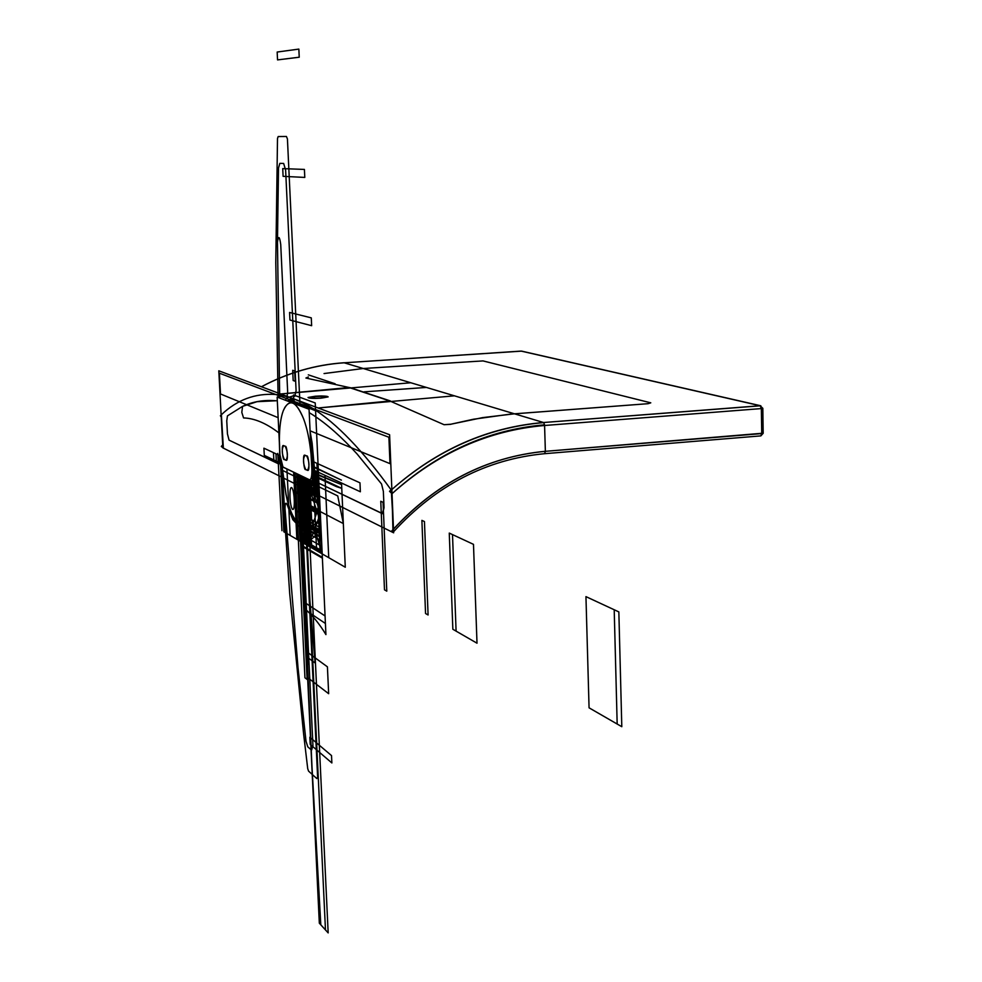<?xml version="1.0" encoding="UTF-8"?>
<svg xmlns="http://www.w3.org/2000/svg" width="982" height="982" viewBox="0 0 982 982"><rect width="100%" height="100%" fill="white"/><g stroke="black" fill="none" stroke-linecap="round" stroke-linejoin="round"><path stroke-width="1.47" d="M222.718 445.055L221.392 414.809L223.368 448.123L392.837 532.416M364.113 391.843L426.421 387.436M335.108 383.753L308.299 374.842M261.457 386.761C287.812 372.755 315.382 364.764 344.179 362.8L363.217 368.508L482.997 360.91L650.784 402.829L648.108 403.688L514.47 413.815L543.537 422.518L760.166 405.738L521.135 351.09L760.166 405.738L521.135 351.09L344.179 362.8L521.135 351.09L344.179 362.8L543.537 422.518L760.657 405.762L762.498 409.519L761.345 408.586L761.737 433.59L761.345 408.586L544.58 425.488C488.214 430.337 437.358 453.07 392.027 493.688C437.358 453.07 488.214 430.337 544.58 425.488L545.366 451.327L544.593 453.684L545.366 451.327C487.072 456.888 436.45 482.862 393.5 529.237L391.266 490.067C362.751 450.554 336.642 423.389 312.939 408.549C336.642 423.389 362.751 450.554 391.266 490.067C362.677 450.493 336.568 423.316 312.939 408.549C299.706 400.411 287.309 395.721 275.733 394.494C255.173 393.095 237.104 399.809 221.49 414.637C237.092 399.809 255.173 393.082 275.733 394.494C255.173 393.082 237.092 399.809 221.49 414.637M521.638 351.126L760.829 405.787L521.638 351.126L344.179 362.8L363.217 368.508L482.997 360.91L650.784 402.829L648.108 403.688L509.928 414.183L473.496 419.228L450.763 424.236L482.604 417.62L514.47 413.815L543.537 422.518C487.612 427.268 437.051 449.609 391.855 489.515C437.051 449.609 487.612 427.268 543.537 422.518L760.166 405.738L762.793 408.316L761.345 408.586L761.737 433.59L761.345 408.586L762.793 408.23L761.345 408.586L760.166 405.738L761.345 408.586L760.166 405.738L761.345 408.586L544.58 425.488L761.345 408.586L544.58 425.488L545.366 451.327C487.109 456.839 436.474 482.751 393.487 529.053L391.266 490.067M363.217 368.508L324.048 373.553L363.217 368.508L482.997 360.91L650.784 402.829L648.108 403.688L514.47 413.815M389.964 400.975L318.131 407.984L454.421 395.82L543.783 422.591C487.845 427.379 437.211 449.682 391.855 489.527M444.097 424.715L450.763 424.236L444.097 424.715L389.866 400.987L444.097 424.715L450.885 424.31M389.866 400.987L318.131 407.984L389.866 400.987L349.138 387.509L280.692 393.966L349.138 387.509L305.918 378.033L349.138 387.509L389.866 400.987L349.138 387.509M392.984 532.404L392.027 493.688C437.358 453.07 488.214 430.337 544.58 425.488L545.366 451.327L544.679 453.684L545.366 451.278C486.176 456.961 434.965 483.537 391.695 531.017L392.984 532.404L393.487 529.053C436.474 482.751 487.109 456.839 545.366 451.327L544.556 424.838C488.079 429.735 437.236 452.69 392.027 493.688L389.51 491.319L391.106 489.858M543.697 422.604L544.531 424.838L543.697 422.604M218.802 370.803L389.596 434.731L393.647 532.809L222.865 447.878L218.802 370.803M309.22 412.624L313.123 415.079C326.883 424.003 341.564 436.99 357.166 454.077C341.564 436.99 326.883 424.003 313.123 415.079L309.22 412.624L313.123 415.079C326.932 424.04 341.613 437.039 357.166 454.077L381.556 484.003L383.361 491.405L384.036 507.669L382.256 513.635L316.842 482.248L314.817 475.055L312.104 442.968L310.103 431.38M227.443 433.897L226.756 420.861L227.443 415.889L242.566 406.364C252.89 401.552 264.084 399.686 276.138 400.766L257.026 401.687L276.138 400.766C264.084 399.699 252.89 401.552 242.566 406.364L257.026 401.687L242.566 406.364L227.443 415.889L242.566 406.364L227.443 415.889L226.756 420.861L227.443 433.897L226.756 420.861L227.443 433.897L229.064 440.132L227.443 433.897L229.064 440.132L278.949 463.983L279.698 453.647L279.944 458.631L279.698 453.647L279.944 458.631L278.692 463.946L229.064 440.132L227.443 433.897M279.379 443.127L279.698 453.647L279.379 443.127M311.589 480.799L283.663 467.444M289.985 401.982L293.851 401.871L297.927 405.001L292.292 401.528L289.985 401.982L292.292 401.528L297.927 405.001M310.422 438.34L312.742 456.114L313.418 470.648L312.571 453.77L310.422 438.34L312.742 456.114L313.418 470.648L312.362 479.903M762.818 408.279L763.186 433.295L760.854 435.885L761.737 433.59L760.854 435.885L761.737 433.59L763.186 433.295L761.737 433.59L760.854 435.885L763.174 433.185L545.366 451.327L761.737 433.59L762.805 432.019M222.705 444.92L223.368 448.123L221.294 446.442L222.705 444.883L221.245 417.092L220.349 415.73M545.366 451.327L761.737 433.59L545.366 451.327M261.421 386.748C287.726 372.73 315.259 364.727 344.031 362.751L410.82 382.759L280.692 393.966L349.224 387.509M308.397 376.953L305.918 378.033L308.397 376.953M275.733 394.494C287.358 395.746 299.755 400.423 312.939 408.549C299.755 400.423 287.358 395.746 275.733 394.494M320.414 398.041C329.498 396.703 327.963 396.151 315.787 396.384C306.654 397.661 308.201 398.213 320.414 398.041L326.65 396.949C324.723 396.151 321.102 395.955 315.787 396.36L309.526 397.44C311.454 398.226 315.075 398.422 320.414 398.017L326.65 396.949C326.208 396.2 322.587 396.016 315.787 396.384L309.526 397.44C309.968 398.176 313.589 398.385 320.414 398.041M521.135 351.09L760.78 405.775L543.537 422.518M316.842 482.248L382.685 513.696L316.842 482.248L314.817 475.055L316.842 482.248M384.036 507.669L382.685 513.696L384.036 507.669L383.361 491.405L381.556 484.003L383.361 491.405L384.036 507.669M314.571 469.826L312.104 442.968L314.571 469.826M357.166 454.077L381.556 484.003L357.166 454.077M227.443 415.889L226.756 420.861L227.443 415.889M315.394 396.212L308.041 397.477C310.3 398.41 314.559 398.631 320.807 398.164L328.135 396.9C325.877 395.979 321.63 395.746 315.394 396.212L308.041 397.477C308.544 398.348 312.804 398.594 320.819 398.201L328.135 396.912C327.62 396.041 323.373 395.82 315.394 396.249C304.666 397.747 306.482 398.397 320.819 398.201C331.474 396.618 329.67 395.967 315.394 396.249M277.133 397.084L309.06 409.248L312.423 481.192L280.496 465.824L277.133 397.084M303.622 418.909C295.889 400.57 289.101 397.87 283.258 410.795C280.705 417.497 279.416 427.391 279.367 440.464L279.956 454.936C280.447 461.614 281.564 465.701 283.307 467.187L309.355 479.719C311.184 479.928 312.018 476.626 311.895 469.801L311.061 454.556C309.612 440.157 307.145 428.275 303.622 418.909C296.92 402.546 290.684 398.704 284.903 407.37C290.684 398.704 296.92 402.546 303.622 418.909C307.133 428.287 309.612 440.169 311.061 454.556L311.404 459.441L312.374 459.466L312.276 478.001L312.374 459.466L311.404 459.441L312.374 459.466L312.853 469.826L311.895 469.801C312.006 476.565 311.159 479.879 309.355 479.719L283.688 467.469L309.355 479.719C311.159 479.879 312.006 476.565 311.895 469.801L311.404 459.441L312.374 459.466L312.853 469.826L311.895 469.801L311.061 454.556C309.612 440.169 307.133 428.287 303.622 418.909M305.697 469.519C303.021 463.627 302.787 458.864 305.021 455.218L306.752 455.992C309.453 461.921 309.674 466.695 307.427 470.341L305.697 469.519L307.771 470.378C310.116 471.532 308.446 454.236 306.752 455.992L304.69 455.169C302.37 453.991 303.99 471.225 305.697 469.519C303.99 471.225 302.37 453.991 304.69 455.169L306.752 455.992C308.446 454.236 310.116 471.532 307.771 470.378L305.697 469.519M285.283 446.344C287.824 452.051 288.057 456.691 285.946 460.263L284.326 459.49C281.797 453.819 281.576 449.191 283.651 445.619L285.283 446.344C286.879 444.613 288.475 461.466 286.265 460.3L284.326 459.49C282.718 461.159 281.159 444.392 283.356 445.583L283.356 445.583C281.159 444.392 282.718 461.159 284.326 459.49L286.265 460.3C288.475 461.466 286.879 444.613 285.283 446.344M290.39 402.129L291.949 401.969L296.662 404.523L291.949 401.969L290.39 402.129L296.662 404.523L290.39 402.129M283.258 410.795L284.903 407.37L283.258 410.795C280.717 417.51 279.416 427.403 279.367 440.464C279.416 427.403 280.717 417.51 283.258 410.795M279.477 445.042L279.956 454.936L282.926 466.904L279.956 454.936L279.477 445.042M283.307 467.187L310.165 480.321L283.307 467.187M311.184 454.531L312.018 454.445L311.184 454.531L312.018 454.445L310.656 443.459L312.018 454.445L310.656 443.459L312.018 454.445L311.184 454.531M305.267 477.964L306.728 499.052L298.295 495.014L298.503 499.396L320.193 510.615L318.426 472.428L312.853 469.838M297.927 474.429L319.322 923.166L325.472 929.929L304.101 477.399L309.919 600.763L315.099 662.973L307.955 657.694L303.757 596.725L297.927 474.429L301.143 541.757L304.911 543.93L301.707 476.245L304.911 543.93L301.143 541.757L328.737 557.678L324.968 475.325L313.074 469.801L318.426 472.281L322.194 553.909L300.504 541.389L345.283 567.228L341.527 483.021L313.074 469.801L318.426 472.281L313.074 469.801L318.426 472.281L313.074 469.801L318.426 472.281L322.194 553.909L300.504 541.389L297.3 474.122L300.504 541.389L297.3 474.122L300.504 541.389L297.3 474.122L300.504 541.389L297.3 474.122L300.406 539.265L321.986 551.651L318.475 473.447L312.89 470.832L318.475 473.41L322.059 550.877L300.369 538.455L297.853 474.392L300.504 541.389L304.886 542.58L310.042 539.228L313.958 531.974L320.316 513.205L309.281 479.891L320.316 513.205L309.281 479.891L320.316 513.205L313.958 531.974L310.042 539.228L304.886 542.58L300.504 541.389L304.886 542.58L310.042 539.228L313.958 531.974L320.316 513.205L313.958 531.974L310.042 539.228L304.886 542.58L300.504 541.389L297.3 474.122L300.492 541.119L321.691 553.332L317.947 472.465L312.865 470.096L318.438 472.698L322.182 553.615L318.426 472.477L312.865 469.875L318.426 472.477L322.182 553.578L300.492 541.119L322.182 553.664L321.004 527.997L303.966 518.778L300.492 541.156L297.3 474.122L300.455 540.296L322.145 552.768L318.45 475.349L312.902 472.735M297.497 478.271L303.684 521.651L321.151 531.188L319.187 488.852L297.497 478.271M301.695 479.83L299.436 518.864L321.126 530.685L319.162 488.336L301.695 479.83M312.841 474.036L318.426 472.281L301.658 523.566L300.259 533.815L300.553 539.486L322.096 551.859L321.409 536.81L309.563 530.255L309.907 540.161L300.197 534.969L300.418 539.4L322.108 551.884L318.426 472.281L322.194 553.909L300.504 541.389L297.3 474.122L299.571 521.675L321.261 533.582L318.426 472.281L322.194 553.909L300.504 541.389L297.3 474.122L299.571 521.675L321.261 533.582L318.819 480.738L312.362 477.657L318.819 480.738L318.033 463.823L312.46 461.295L359.977 482.825L360.357 491.773L313.074 469.801L318.426 472.281L313.074 469.801L318.426 472.281L313.074 469.801L318.426 472.281L322.194 553.909L300.504 541.389L297.3 474.122L300.467 540.419L322.145 552.903L318.475 473.336L312.89 470.746L318.475 473.336L322.133 552.485L300.443 540.026L297.3 474.122L300.455 540.382L322.145 552.866L318.487 473.705L312.902 471.102M309.698 480.1L311.625 519.736L319.469 523.946L317.125 471.679L318.377 472.268L322.108 552.976L311.638 546.949L308.471 479.511M297.485 478.038L299.449 519.085L321.139 530.906L319.175 488.606L297.485 478.038L299.449 519.085L321.139 530.906L319.175 488.606L297.485 478.038M305.746 478.197L306.556 529.396L312.779 661.254L306.617 656.712L300.382 525.971L298.884 474.883M305.684 478.16L308.778 546.164L301.437 541.929L298.516 474.711M306.777 478.688L328.172 932.9L320.807 924.811L311.92 765.346L299.314 475.092M301.965 476.368L319.101 486.839L305.586 478.124L308.937 546.262L301.805 542.138L298.233 474.576M304.776 477.731L307.98 545.71L301.805 542.138L298.761 474.834M304.555 477.62L307.759 545.575L301.597 542.015L298.381 474.65M297.804 484.691L299.755 525.689L321.445 537.719L319.494 495.468L297.804 484.691L299.755 525.689L321.445 537.719L319.494 495.468L297.828 485.231L319.629 498.328L297.804 484.654M298.97 474.932L300.897 513.979L308.495 518.054L306.715 478.664M307.943 479.253L311.11 546.643L300.946 540.8L297.779 474.355M312.902 471.728L318.524 474.355L322.194 553.897L300.504 541.389L297.828 474.38L322.194 553.897L318.426 472.281L322.194 553.909L300.504 541.389L297.3 474.122L300.455 540.382L322.145 552.854L318.475 473.287L312.89 470.697M299.891 475.374L300.467 540.505L322.157 552.976L318.487 473.594L312.902 471.335M303.426 477.08L317.616 777.057L316.83 778.566L308.581 771.152L307.722 768.697L303.573 733.591L289.69 593.459L281.061 466.094M278.102 397.452L275.782 262.636L277.501 138.462L278.176 136.547L286.425 136.473L287.431 138.978L300.05 405.812M312.951 745.583L302.984 535.644L301.032 528.537L292.771 519.613L287.481 505.521C285.885 501.642 285.062 502.723 285.013 508.762L298.025 667.797L306.003 741.164L307.783 746.848L311.589 750.15L312.951 745.583M283.651 163.454L279.845 163.343L278.507 167.983L277.464 242.149L279.698 398.054L277.464 242.149L278.507 167.983L279.845 163.343L283.651 163.454L285.615 170.009L283.651 163.454M285.345 400.214L286.916 397.882L293.397 395.844L294.747 396.347L296.098 390.664L285.615 170.009L296.098 390.664L294.747 396.347L293.397 395.844L286.916 397.882L287.665 391.892L280.729 244.506C279.563 236.134 278.471 235.349 277.464 242.149C278.471 235.349 279.563 236.134 280.729 244.506L287.665 391.892L286.916 397.882L285.345 400.214M282.03 466.56L285.922 494.228C288.512 507.007 291.703 515.931 295.508 521L299.841 523.602C301.634 523.934 302.468 520.706 302.321 513.917L300.504 475.669M296.061 403.946L293.962 400.435L290.242 399.036L287.358 400.975M312.399 480.775L313.405 481.254L316.646 550.706L300.504 541.389L297.3 474.122L300.504 541.389L297.3 474.122L300.504 541.389L297.3 474.122L300.492 540.972L321.924 553.32L318.254 473.41L312.89 470.488L318.463 473.103L322.17 553.369L302.554 542.064L297.718 474.331L300.504 540.542L297.337 474.146L300.725 541.07L322.17 553.418L318.45 472.968L312.877 470.452M300.504 541.242L322.194 553.738L322.108 552.117L300.431 539.707L300.504 541.242M308.397 479.474L311.564 546.9L308.017 479.29M312.865 469.985L318.438 472.575L322.182 553.492L300.492 540.996L297.3 474.122L300.504 541.389L285.087 532.502L281.871 466.487L282.055 470.169L297.472 477.669L297.3 474.122L297.718 482.849L295.557 481.781L295.14 473.091L304.936 677.764L307.096 679.434L297.3 474.122L300.504 541.389L297.3 474.122L300.504 541.389L297.3 474.122L300.161 534.061L321.851 546.336L318.622 476.712L312.841 473.987L318.622 476.712L321.851 546.336L300.161 534.061L297.3 474.122L300.443 539.953L322.133 552.412L318.45 472.919L312.877 470.317L318.45 472.919L312.877 470.317L318.45 472.919L322.133 552.412L318.45 472.919L322.133 552.412L300.443 539.953L322.133 552.412L300.443 539.953L297.3 474.122L300.467 540.444L322.145 552.927L314.989 472.465L312.902 471.458M310.067 430.803L389.989 463.651L388.897 437.248L219.416 373.209L220.508 393.978L278.139 417.669M320.206 510.935L298.516 499.691L298.589 501.262L320.292 512.579L320.206 510.935M300.492 541.082L322.182 553.578L300.492 541.082M308.557 511.524L309.17 521.749L321.004 528.156L320.292 512.813L298.614 501.557L298.823 506.086L308.557 511.524M299.203 475.043L300.455 540.284L322.145 552.768L318.45 472.808L312.877 470.218L318.45 472.772L322.17 553.431L300.492 540.935L297.411 474.183L301.02 540.677L322.145 552.829L318.524 474.466L312.902 471.839M297.902 484.715L301.597 526.561L321.445 537.559L319.494 495.444L297.902 484.715M309.17 521.749L309.563 530.255L321.409 536.81L321.004 528.156L309.17 521.749M317.321 529.85L318.634 531.176L316.339 530.133L316.155 529.494L317.321 529.85M306.556 478.59L309.76 546.728L304.383 543.623C303.18 509.83 303.463 503.631 301.253 476.025C303.463 503.631 303.18 509.83 304.383 543.623L304.113 543.476C303.107 509.867 303.61 503.57 301.02 475.914C303.61 503.582 303.107 509.867 304.113 543.476L309.76 546.728L306.556 478.59M293.888 472.477L297.092 539.425L290.156 535.423L286.94 469.138L290.156 535.423L297.092 539.425L293.888 472.477M292.648 509.437C295.459 510.628 294.453 489.367 291.593 487.588C288.806 486.532 289.813 507.571 292.648 509.437M302.935 476.847L306.151 544.642L304.862 543.905L301.658 476.221L304.862 543.905L306.151 544.642L302.935 476.847M302.186 569.486L301.523 555.481L303.377 556.585L304.039 570.628L302.186 569.486M282.362 466.732L285.578 532.784L283.847 531.79L280.631 465.885L283.847 531.79L280.631 465.885L283.847 531.79L285.578 532.784L283.847 531.79L285.578 532.784L282.362 466.732M306.63 662.678L301.953 564.38L303.806 565.509L308.483 664.065L306.63 662.678M302.616 578.373L301.953 564.38L303.806 565.509L304.469 579.527L302.616 578.373M384.49 589.826L380.77 501.262L383.066 502.33L386.785 591.152L384.49 589.826L380.77 501.262L383.066 502.33L386.785 591.152L384.49 589.826M425.55 613.517L421.892 520.374L424.445 521.552L428.091 614.977L425.55 613.517M299.657 485.795L299.854 525.8L321.445 537.78L319.506 495.665L299.657 485.795M452.506 534.601L456.09 631.131L452.849 629.253L449.265 533.091L452.506 534.601L456.09 631.131L452.849 629.253L449.265 533.091L473.484 544.347L477.007 643.198L456.09 631.131L452.506 534.601L473.484 544.347L477.007 643.198L456.09 631.131L452.506 534.601L456.09 631.131L452.849 629.253L449.265 533.091L452.506 534.601M278.851 432.325L278.213 432.375C265.827 423.07 254.289 418.258 243.561 417.927L241.805 412.403L242.566 406.364L241.805 412.403L243.561 417.927C254.289 418.258 265.827 423.07 278.213 432.375L278.851 432.325M302.333 476.552L297.313 474.49L303.671 607.686C312.129 614.916 319.543 623.889 325.926 634.605L315.566 410.451L293.876 402.227L315.566 410.451L318.033 463.823L312.46 461.295L316.928 463.32L317.714 480.21L312.362 477.657M452.849 629.253L449.265 533.091L473.484 544.347L477.007 643.198L452.849 629.253M614.204 609.748L618.844 611.909L621.802 726.705L617.175 724.029L614.204 609.748L618.844 611.909L621.802 726.705L617.175 724.029L614.204 609.748L617.175 724.029L589.065 707.826L585.947 596.626L614.204 609.748L617.175 724.029L589.065 707.826L585.947 596.626L618.844 611.909L621.802 726.705L617.175 724.029L614.204 609.748M298.049 405.05L297.988 403.786L293.876 402.227M585.947 596.626L618.844 611.909L621.802 726.705L589.065 707.826L585.947 596.626M299.976 475.411L301.756 512.837C301.891 519.478 301.081 522.633 299.326 522.314L295.422 519.736C291.728 514.998 288.61 506.491 286.044 494.216L282.067 466.585M288.143 401.282L290.905 400.325L293.557 401.331L294.968 403.099M298.933 499.752C297.264 490.116 296.024 489.478 295.226 497.825L295.533 504.134C297.19 513.758 298.418 514.408 299.24 506.086L298.933 499.752M299.989 541.094L296.773 473.876L299.989 541.094M295.165 473.103L298.368 540.161L296.846 539.29L293.643 472.367L296.846 539.29L298.368 540.161L295.165 473.103M320.12 552.706L316.351 471.323L320.12 552.706M281.944 530.685L277.771 453.389L281.944 530.685M300.995 475.902L304.199 543.525L302.652 542.629L299.449 475.165L302.652 542.629L304.199 543.525L300.995 475.902M320.341 513.709L298.651 502.391L298.7 503.557L320.39 514.912L320.341 513.709L298.651 502.391L298.7 503.557L320.39 514.912L320.341 513.709M319.359 492.51L297.669 481.831L297.718 482.997L319.408 493.725L319.359 492.51L297.669 481.831L297.718 482.997L319.408 493.725L319.359 492.51M318.782 480.137L312.472 477.142L318.782 480.137L318.843 481.352L318.782 480.137M312.288 478.222L318.843 481.352L312.288 478.222M297.055 474.011L299.314 511.536L297.546 474.245M321.114 530.538L299.424 518.717L299.485 519.883L321.175 531.741L321.114 530.538M298.859 49.1L277.17 52.034L277.538 59.902L299.228 57.214L298.859 49.1M322.354 557.371L300.664 544.752L300.701 545.538L322.391 558.169L322.354 557.371M321.249 533.545L299.571 521.638L299.608 522.424L321.298 534.355L321.249 533.545L299.571 521.638L299.608 522.424L321.298 534.355L321.249 533.545M306.237 478.43L320.77 523.013C317.419 536.491 310.668 542.629 300.504 541.389L301.302 541.855L298.086 474.502L301.302 541.855L300.504 541.389L301.339 541.88L298.135 474.527L301.339 541.88L300.504 541.389L297.3 474.122L300.504 541.389L304.383 541.057L309.011 535.472L319.862 503.508L298.172 492.498L298.209 493.283L319.899 504.318L319.862 503.508L298.172 492.498L298.209 493.283L319.899 504.318L312.116 481.045M319.052 485.955L297.362 475.472L297.399 476.258L319.089 486.765L319.052 485.955L297.362 475.472L297.399 476.258L319.089 486.765L319.052 485.955M297.165 474.06L299.215 511.475L297.436 474.196M310.189 744.356L331.867 762.953L331.523 755.588L309.846 737.2L310.189 744.356M303.733 608.914L325.41 623.472L325.067 615.96L303.377 601.622L303.733 608.914M294.686 370.963L295.177 381.237L293.176 380.537L292.685 370.3L294.686 370.963M299.903 528.819L321.593 540.947L321.249 533.349L299.559 521.454L299.903 528.819M279.993 455.685L263.925 448.185L264.293 455.378L280.361 463.05M315.222 402.951L293.52 394.96L293.876 402.46L315.578 410.697L315.222 402.951M273.831 459.932L276.323 461.123L275.967 453.807L273.462 452.641L273.831 459.932M311.282 317.861L289.592 312.448L289.948 320.034L311.65 325.693L311.282 317.861M304.42 169.432L282.73 168.597L283.098 176.33L304.788 177.423L304.42 169.432M307.648 479.118L309.674 546.679L301.99 542.248L297.607 474.281M298.589 500.317L299.608 522.633L321.298 534.564L320.242 511.548L298.589 500.317M298.553 500.317L343.344 523.566L337.747 495.922L301.388 478.295L298.553 500.317M328.663 693.697L327.411 666.827L305.733 651.005L306.985 677.089L328.663 693.697M306.396 478.504L306.801 490.84L299.608 487.244L298.847 474.871L302.026 542.273L298.712 474.809M299.485 475.178L302.591 489.858L319.629 498.39L318.438 472.526L312.865 469.936M297.632 481.119L298.749 503.545L320.39 514.875L319.322 491.786L297.632 481.119M312.718 466.708L341.405 480.137L312.693 466.192M312.607 476.319L318.757 479.449L318.684 478.025L312.718 475.484L341.773 488.385L312.792 474.711L318.659 477.485L312.792 474.711L318.659 477.485L312.792 474.711L318.659 477.485L312.792 474.711L318.659 477.485L312.792 474.711L318.659 477.485L312.792 474.711L318.659 477.485L312.792 474.711L318.659 477.485L312.792 474.711L318.659 477.485L312.792 474.711L318.659 477.485L312.792 474.711L318.659 477.485L312.792 474.711L318.659 477.485L312.792 474.711L318.659 477.485L312.792 474.711L318.659 477.485L312.792 474.711L318.659 477.485L312.792 474.711L318.659 477.485L312.792 474.711L318.659 477.485L312.792 474.711L318.659 477.485L312.792 474.711L318.659 477.485L312.792 474.711L318.659 477.485L318.696 478.271L312.718 475.484L318.708 478.369L318.659 477.485L318.708 478.369L318.659 477.485L318.708 478.369L318.659 477.485L318.708 478.369L318.659 477.485L318.708 478.369L318.659 477.485L318.708 478.369L318.659 477.485L318.708 478.369L318.659 477.485L318.708 478.369L336.409 486.606L341.773 488.385L312.779 474.957M319.494 495.419L297.939 487.465L303.413 490.214L319.494 495.419M312.742 475.288L318.696 478.173L312.792 474.822M319.506 495.615L297.669 481.818L319.506 495.615M319.371 492.694L297.534 478.983L319.371 492.694M319.236 489.773L297.399 476.147L319.236 489.773M312.411 480.922L318.966 483.917L312.374 480.259M312.276 478.025L318.855 481.585L312.399 477.473M312.718 475.484L318.708 478.369L312.718 475.509M312.89 472.931L341.601 484.654L312.902 472.33M312.313 478.958L318.868 481.831L318.671 477.694L312.779 474.92L318.671 477.694L318.855 481.769L312.288 478.369M312.877 473.214L318.573 475.534L312.902 472.588M312.657 476.012L318.708 478.467L312.73 475.398M318.696 478.173L318.659 477.485L318.696 478.173M312.313 478.762L318.819 480.799L312.276 478.099M311.368 480.689L297.436 476.908L318.978 484.322L312.411 481.008M297.534 479.167L319.113 487.256L297.534 479.167M297.681 482.002L319.248 490.178L297.681 482.002M297.816 484.838L319.383 493.099L297.816 484.838M312.583 476.528L318.745 479.363L318.684 478.025L312.755 475.227M298.823 474.858L302.026 542.273L298.823 474.858M393.598 531.716C436.241 485.206 486.606 459.195 544.679 453.684C486.606 459.195 436.241 485.206 393.598 531.716M762.793 408.316L763.186 433.295M521.074 351.09L522.178 351.335M544.679 453.684L760.854 435.885L544.679 453.684M390.37 400.938L349.862 387.571L390.37 400.938"/></g></svg>
